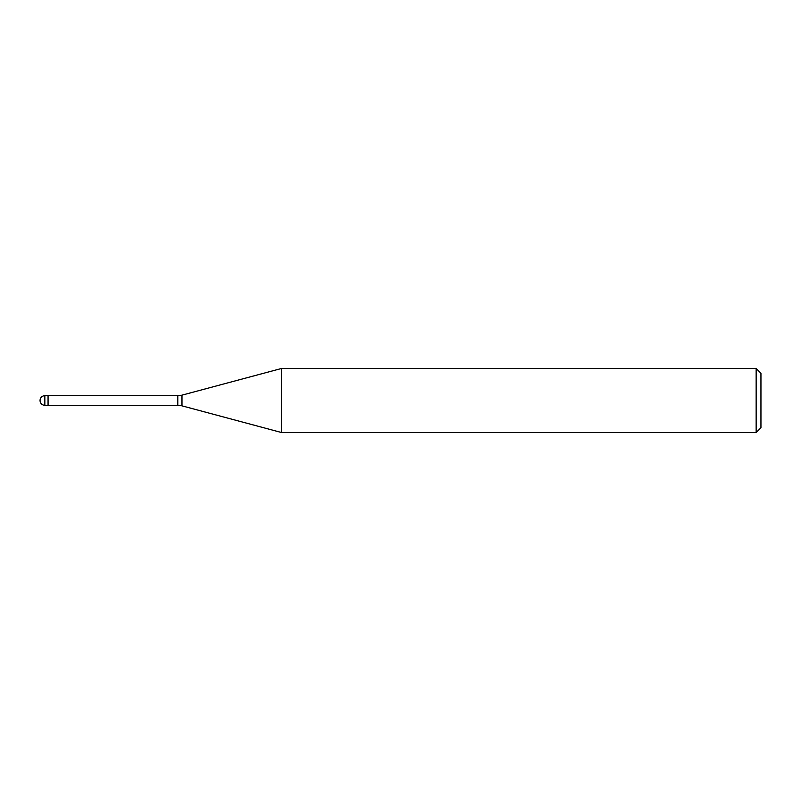 <?xml version="1.0" encoding="UTF-8"?>
<svg xmlns="http://www.w3.org/2000/svg" width="801" height="801" viewBox="0 0 801 801"><rect width="100%" height="100%" fill="white"/><g stroke="black" fill="none" stroke-linecap="round" stroke-linejoin="round"><path stroke-width="1.2" d="M177.822 405.306L48.06 405.306L48.06 395.694L177.822 395.694A16.02 16.02 0 0 0 181.967 395.153L281.572 368.46L756.144 368.46L760.95 373.266L760.95 427.734L756.144 432.54L281.572 432.54L181.967 405.847A16.02 16.02 0 0 0 177.822 405.306L177.822 395.694M756.144 432.54L756.144 368.46M281.572 432.54L281.572 368.46M48.06 404.665L48.06 395.694L44.856 395.694A4.806 4.806 0 0 0 40.05 400.5A4.806 4.806 0 0 0 44.856 405.306L44.856 395.694M181.967 405.847L181.967 395.153M44.856 405.306L48.06 405.306"/></g></svg>

